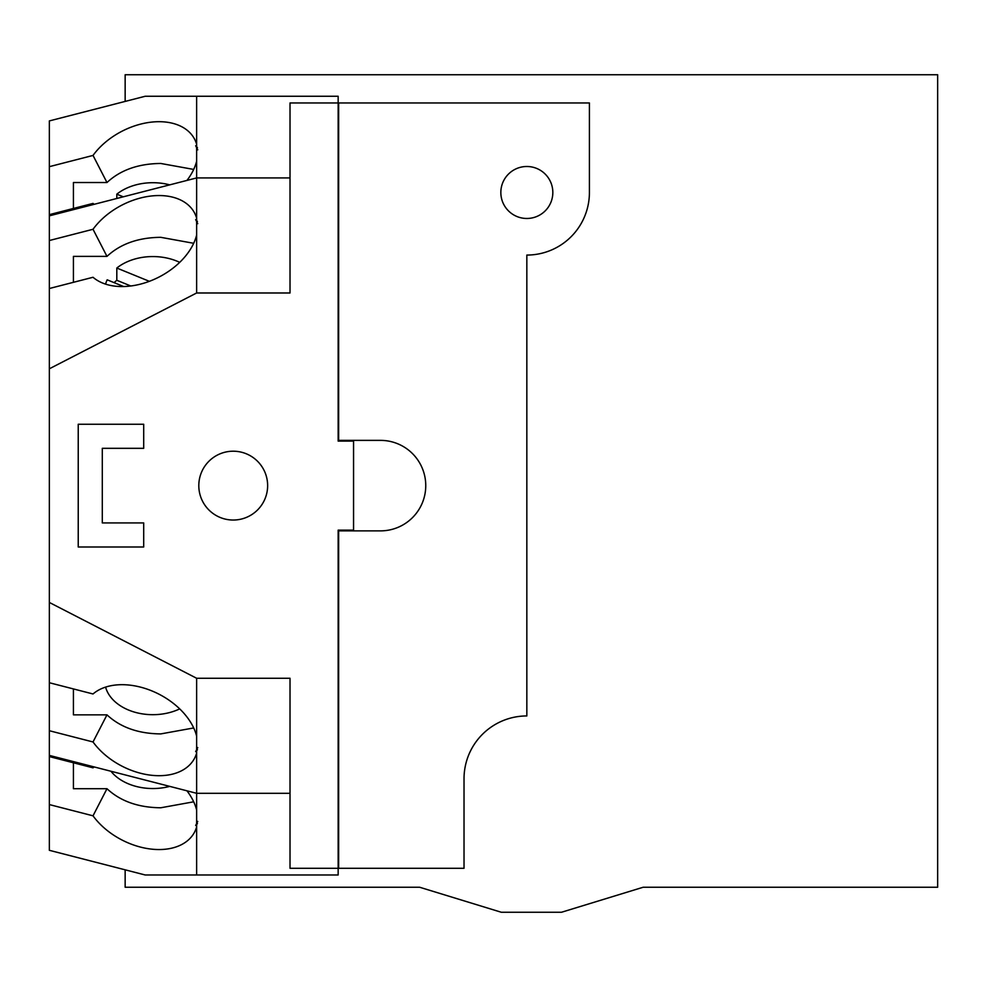 <?xml version="1.0" encoding="UTF-8"?>
<svg xmlns="http://www.w3.org/2000/svg" width="987" height="987" viewBox="0 0 987 987"><rect width="100%" height="100%" fill="white"/><g stroke="black" fill="none" stroke-linecap="round" stroke-linejoin="round"><path stroke-width="1.48" d="M125.152 869.831L125.152 887.239L419.623 887.239L501.322 912.259L561.48 912.259L643.179 887.239L937.65 887.239L937.65 74.741L125.152 74.741L125.152 101.414M105.584 687.112A48.129 34.039 180 0 0 152.837 714.687A48.129 34.039 180 0 0 179.708 708.888M73.42 714.847L73.42 688.926L73.42 714.847L106.978 714.847C120.439 727.357 138.365 733.711 160.782 733.909L193.699 727.95M196.635 753.081L196.635 736.179A60.886 40.455 27.2 0 0 140.536 687.137A60.886 40.455 27.2 0 0 93.025 693.972L49.35 682.733L49.35 755.4L196.635 793.301L196.635 753.081A60.886 40.455 27.2 0 1 194.673 758.065A60.886 40.455 27.2 0 1 140.536 773.253A60.886 40.455 27.2 0 1 93.025 741.965L106.978 714.847M197.758 747.529L195.66 751.613L197.449 749.75M49.35 755.4L49.35 850.313L145.212 874.988L196.635 874.988L196.635 826.946A60.886 40.455 27.2 0 1 194.673 831.918A60.886 40.455 27.2 0 1 140.536 847.105A60.886 40.455 27.2 0 1 93.025 815.817L106.978 788.712C120.439 801.222 138.365 807.576 160.782 807.773L193.699 801.802M193.699 169.431L160.782 163.472C138.365 163.669 120.439 170.023 106.978 182.533L93.025 155.428A60.886 40.455 152.8 0 1 140.536 124.14A60.886 40.455 152.8 0 1 194.673 139.327A60.886 40.455 152.8 0 1 196.635 144.299L196.635 96.257L145.212 96.257L49.35 120.92L49.35 682.733M49.35 730.725L93.025 741.965M196.635 736.179L196.635 678.266L290.018 678.266L290.018 868.289L338.159 868.289L338.159 530.142L353.556 530.142L353.556 441.103L338.159 441.103L338.159 102.956L290.018 102.956L290.018 292.979L196.635 292.979L49.35 368.793M186.938 790.809A60.886 40.455 27.2 0 1 196.635 810.043L196.635 793.301L290.018 793.301M49.35 602.452L196.635 678.266M233.216 451.207A34.422 34.422 0 0 1 267.637 485.616A34.422 34.422 0 0 1 233.216 520.038A34.422 34.422 0 0 1 198.806 485.616A34.422 34.422 0 0 1 233.216 451.207M49.35 804.578L93.025 815.817M196.635 826.946L196.635 810.043M197.758 821.394L195.66 825.465L197.449 823.602M49.35 756.585L93.025 767.824A60.886 40.455 27.2 0 1 94.135 766.924M73.42 788.712L73.42 762.778L73.42 788.712L106.978 788.712M338.159 868.289L338.159 874.988L196.635 874.988M196.635 96.257L338.159 96.257L338.159 102.956M338.159 530.87L380.513 530.87A45.242 45.242 0 0 0 425.755 485.616A45.242 45.242 0 0 0 380.513 440.375L338.159 440.375M353.556 440.375L353.556 441.103M353.556 530.142L353.556 530.87M93.025 155.428L49.35 166.667M196.635 292.979L196.635 144.299M196.635 161.202A60.886 40.455 152.8 0 1 186.938 180.436M197.758 149.851L195.66 145.768L197.449 147.631M49.35 215.845L196.635 177.931L290.018 177.931M193.699 243.295L160.782 237.324C138.365 237.522 120.439 243.875 106.978 256.386L93.025 229.28A60.886 40.455 152.8 0 1 140.536 197.992A60.886 40.455 152.8 0 1 194.673 213.18A60.886 40.455 152.8 0 1 196.635 218.152M196.635 235.054A60.886 40.455 152.8 0 1 140.536 284.108A60.886 40.455 152.8 0 1 93.025 277.273L49.35 288.512M197.758 223.704L195.66 219.632L197.449 221.495M106.978 256.386L73.42 256.386L73.42 282.319L73.42 256.386M93.025 229.28L49.35 240.52M49.35 214.648L93.025 203.408A60.886 40.455 152.8 0 0 94.135 204.321M73.42 208.454L73.42 182.533L73.42 208.454M106.978 182.533L73.42 182.533M169.727 184.865A48.129 34.039 0 0 0 152.837 182.706A48.129 34.039 0 0 0 116.811 194.168L116.811 198.486M123.289 196.82L116.811 194.168M179.708 262.357A48.129 34.039 0 0 0 152.837 256.558A48.129 34.039 0 0 0 116.811 268.032L116.811 280.283A48.129 34.039 0 0 0 114.11 282.64M123.634 286.526L107.176 279.815A48.129 34.039 0 0 0 105.584 284.133M149.358 281.32L116.811 268.032M130.778 285.983L116.811 280.283M338.64 530.87L338.64 868.289L464.026 868.289L464.026 778.755A62.81 62.81 0 0 1 526.836 715.945L526.836 255.065A62.576 62.576 0 0 0 589.412 192.49L589.412 102.956L338.64 102.956L338.64 440.375M526.836 166.495A25.995 25.995 0 0 1 552.831 192.49A25.995 25.995 0 0 1 526.836 218.472A25.995 25.995 0 0 1 500.841 192.49A25.995 25.995 0 0 1 526.836 166.495M589.412 192.49L589.412 135.207M110.926 771.242A48.129 34.039 180 0 0 152.837 788.539A48.129 34.039 180 0 0 169.727 786.38M143.695 424.25L78.232 424.25L78.232 546.995L143.695 546.995L143.695 522.925L102.303 522.925L102.303 448.32L143.695 448.32L143.695 424.25"/></g></svg>
